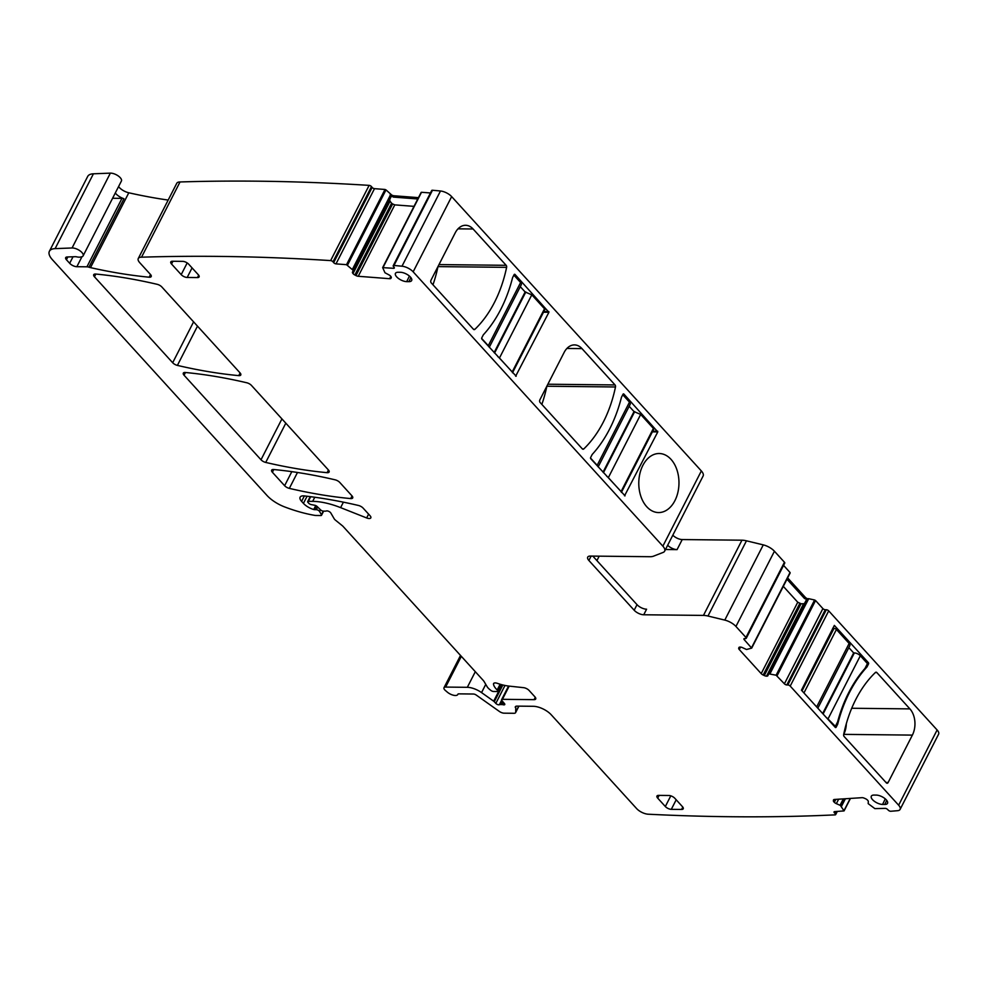 <?xml version="1.0" encoding="UTF-8"?>
<svg xmlns="http://www.w3.org/2000/svg" width="988" height="988" viewBox="0 0 988 988"><rect width="100%" height="100%" fill="white"/><g stroke="black" fill="none" stroke-linecap="round" stroke-linejoin="round"><path stroke-width="1.48" d="M833.958 799.551L833.44 800.132A3.285 1.42 -152.9 0 1 833.502 799.922A3.285 1.42 -152.9 0 1 834.44 799.465L862.005 797.674A3.285 1.42 -152.9 0 1 864.167 798.143L865.315 798.637A3.285 1.42 -152.9 0 1 867.365 799.971L867.563 800.169A3.285 1.42 -152.9 0 1 868.316 801.589L868.193 803.639L874.874 808.616L885.1 808.369A1.877 0.815 -152.9 0 1 887.508 809.394L888.36 810.234A1.877 0.815 -152.9 0 0 890.768 811.259A2161.46 935.142 -152.9 0 0 897.586 810.691A9.374 4.051 -152.9 0 0 900.105 809.394A9.374 4.051 -152.9 0 0 898.635 805.195L790.215 686.092A1.877 0.815 -152.9 0 0 787.831 684.956L786.806 684.943L825.289 609.732L826.314 609.744L787.831 684.956M751.707 647.955L790.19 572.917L751.695 648.128L746.52 649.499L742.531 647.671A3.285 1.42 -152.9 0 0 740.308 647.078L740.061 647.078A3.285 1.42 -152.9 0 0 738.925 647.548A3.285 1.42 -152.9 0 0 738.888 647.634L738.715 648.153A3.285 1.42 -152.9 0 0 739.271 649.536L761.205 673.631A3.285 1.42 -152.9 0 0 763.168 675.014L764.304 675.557A3.285 1.42 -152.9 0 0 766.527 676.15L766.762 676.15A3.285 1.42 -152.9 0 0 767.898 675.693A3.285 1.42 -152.9 0 0 767.935 675.594L768.652 673.816L776.111 675.212L784.41 683.807A1.877 0.815 -152.9 0 0 786.806 684.943M751.695 648.128L744.211 639.656L744.779 638.544M746.249 638.297A1.877 0.815 -152.9 0 0 745.952 637.458L735.937 626.454L774.431 551.242L784.447 562.246A1.877 0.815 -152.9 0 1 784.744 563.086L746.249 638.297A1.877 0.815 -152.9 0 1 745.594 638.557L744.569 638.544A1.877 0.815 -152.9 0 0 743.915 638.816A1.877 0.815 -152.9 0 0 744.211 639.656M735.937 626.454A11.251 4.866 -152.9 0 0 724.784 620.094L707.976 616.03A15.932 6.891 -152.9 0 0 703.456 615.413L643.731 614.771A7.496 3.248 -152.9 0 1 634.173 610.238L588.885 560.48A7.496 3.248 -152.9 0 1 587.712 557.133A7.496 3.248 -152.9 0 1 590.305 556.071L650.03 556.713A15.932 6.891 -152.9 0 0 653.5 556.182L663.17 552.403A11.251 4.866 -152.9 0 0 664.628 551.193A11.251 4.866 -152.9 0 0 662.862 546.154L413.157 271.824A9.374 4.051 -152.9 0 0 401.993 266.204A2161.448 935.142 -152.9 0 0 393.99 265.476A1.877 0.815 -152.9 0 0 393.212 265.735A1.877 0.815 -152.9 0 0 393.434 266.476L394.101 267.303A1.877 0.815 -152.9 0 1 394.311 268.044A1.877 0.815 -152.9 0 1 393.533 268.304L382.652 267.625L384.987 272.762L388.877 274.849A3.285 1.42 -152.9 0 1 390.729 276.282L390.878 276.479A3.285 1.42 -152.9 0 1 391.248 277.776L391.236 277.801A3.285 1.42 -152.9 0 0 391.248 277.776M390.976 197.007L352.494 272.046A3.285 1.42 -152.9 0 0 352.481 272.071A3.285 1.42 -152.9 0 0 352.864 273.367L353.012 273.565A3.285 1.42 -152.9 0 0 354.865 274.997L355.989 275.578A3.285 1.42 -152.9 0 0 358.249 276.282L389.63 278.702A3.285 1.42 -152.9 0 0 390.976 278.27L391.236 277.801M390.976 197.02L353.371 270.502L346.516 264.685L336.006 263.87L374.501 188.659L384.999 189.474L346.516 264.685M332.993 261.82L371.476 186.596A1.877 0.815 -152.9 0 0 369.129 185.374L330.634 260.597A1.877 0.815 -152.9 0 1 332.993 261.82L333.66 262.647A1.877 0.815 -152.9 0 0 336.006 263.87M330.634 260.597A2161.448 935.142 -152.9 0 0 141.531 257.189A9.374 4.051 -152.9 0 0 138.271 258.51A9.374 4.051 -152.9 0 0 139.753 262.697L150.46 274.466A4.681 2.025 -152.9 0 1 151.201 276.566A4.681 2.025 -152.9 0 1 149.176 277.208A341.119 147.583 -152.9 0 1 90.501 267.625A9.374 4.051 -152.9 0 1 88.932 267.18A4.681 2.025 -152.9 0 0 86.944 266.809L76.854 266.711A5.619 2.433 -152.9 0 1 69.679 263.302L66.418 259.733A4.681 2.025 -152.9 0 1 65.69 257.633A4.681 2.025 -152.9 0 1 67.135 256.979L75.31 256.695A4.681 2.025 -152.9 0 1 76.731 256.855A9.374 4.051 -152.9 0 0 80.991 256.966A9.374 4.051 -152.9 0 1 81.51 256.843A7.496 3.248 -152.9 0 0 83.115 255.855A7.496 3.248 -152.9 0 0 79.991 250.816A7.496 3.248 -152.9 0 0 72.062 247.976L55.118 248.63A18.747 8.114 -152.9 0 0 49.4 251.261A18.747 8.114 -152.9 0 0 52.352 259.659L266.945 495.408A23.428 10.139 -152.9 0 0 284.729 506.955A89.031 38.52 -152.9 0 0 314.95 515.403A4.681 2.025 -152.9 0 0 315.777 515.477L320.878 515.538A1.877 0.815 -152.9 0 0 321.532 515.267A1.877 0.815 -152.9 0 0 321.446 514.723L319.544 511.451A2.347 1.013 -152.9 0 0 316.284 509.672L314.567 509.647A2.347 1.013 -152.9 0 1 313.727 509.512A11.251 4.866 -152.9 0 1 303.427 503.374L301.599 501.373A9.374 4.051 -152.9 0 1 300.117 497.186A9.374 4.051 -152.9 0 1 304.378 495.927L301.599 501.373M368.61 514.131L366.659 517.947A4.681 2.025 -152.9 0 0 370.821 517.86A4.681 2.025 -152.9 0 0 370.092 515.761L363.139 508.128A4.681 2.025 -152.9 0 0 358.434 505.461A328.004 141.914 -152.9 0 0 304.378 495.927M366.659 517.947L340.613 507.634A51.549 22.304 -152.9 0 0 312.665 501.361L308.33 501.311A1.877 0.815 -152.9 0 0 307.688 501.571A1.877 0.815 -152.9 0 0 307.984 502.41L308.725 503.238A2.347 1.013 -152.9 0 0 311.232 504.596L314.764 505.276A2.347 1.013 -152.9 0 1 317.148 506.523L320.52 509.833A2.347 1.013 -152.9 0 0 323.397 511.129L325.262 511.154A4.681 2.025 -152.9 0 0 326.299 510.994A2.816 1.21 -152.9 0 1 328.708 511.339A2.816 1.21 -152.9 0 1 330.832 513.019L334.154 518.725A4.681 2.025 -152.9 0 0 335.475 520.17L342.354 525.74A4.681 2.025 -152.9 0 1 343.12 526.456L483.12 680.275A9.374 4.051 -152.9 0 1 484.206 681.72L487.022 686.537A9.374 4.051 -152.9 0 0 489.653 689.439L490.875 690.414A2.347 1.013 -152.9 0 0 493.469 691.476L496.915 691.514A2.347 1.013 -152.9 0 0 497.717 691.18A2.347 1.013 -152.9 0 0 497.186 689.957A14.993 6.484 -152.9 0 1 493.494 684.215A4.681 2.025 -152.9 0 1 493.58 683.573A4.681 2.025 -152.9 0 1 497.359 683.338A32.802 14.19 -152.9 0 0 509.129 686.117L523.603 687.673A4.681 2.025 -152.9 0 1 529.111 690.476L534.965 696.898A4.681 2.025 -152.9 0 1 535.706 698.998A4.681 2.025 -152.9 0 1 534.076 699.665L502.423 699.319A2.347 1.013 -152.9 0 0 501.62 699.652A2.347 1.013 -152.9 0 0 501.929 700.64L504.436 703.542A2.347 1.013 -152.9 0 1 504.757 704.543A2.347 1.013 -152.9 0 1 503.238 704.765A4.681 2.025 -152.9 0 0 501.842 704.568L500.397 704.555A4.681 2.025 -152.9 0 0 499.335 704.728A2.347 1.013 -152.9 0 1 495.815 703.394L494.284 701.727A2.347 1.013 -152.9 0 0 493.667 701.184L481.551 692.6A14.054 6.076 -152.9 0 0 467.324 687.315L445.613 687.08A4.681 2.025 -152.9 0 0 443.983 687.747A4.681 2.025 -152.9 0 0 445.329 690.427L447.305 692.119A7.027 3.038 -152.9 0 0 457.802 694.502A7.027 3.038 -152.9 0 0 457.913 694.206A1.877 0.815 -152.9 0 1 457.95 694.132A1.877 0.815 -152.9 0 1 458.593 693.86L473.425 694.021A2.816 1.21 -152.9 0 1 476.278 695.083L499.323 711.409A4.681 2.025 -152.9 0 0 504.065 713.175L513.982 713.287A4.681 2.025 -152.9 0 0 515.613 712.62A4.681 2.025 -152.9 0 0 515.711 712.064L515.748 706.371M837.281 811.457L835.675 814.606A1.877 0.815 -152.9 0 1 835.132 814.865A2161.448 935.142 -152.9 0 1 648.19 814.211A9.374 4.051 -152.9 0 1 636.593 808.555L551.242 714.793A14.054 6.076 -152.9 0 0 533.322 706.297L516.983 706.124A4.681 2.025 -152.9 0 0 515.353 706.778A4.681 2.025 -152.9 0 0 515.254 707.334M835.675 814.606A1.877 0.815 -152.9 0 0 835.28 813.667L834.428 812.828L835.058 811.605M850.458 798.428L844.073 810.901L834.576 811.63A1.877 0.815 -152.9 0 0 834.045 811.889A1.877 0.815 -152.9 0 0 834.428 812.828M844.073 810.901L840.38 805.442L836.367 803.652L838.664 799.181M833.366 800.7A3.285 1.42 -152.9 0 0 834.119 802.12L834.317 802.318A3.285 1.42 -152.9 0 0 836.367 803.652M265.723 462.433A328.004 141.914 -152.9 0 0 327.09 472.672A4.681 2.025 -152.9 0 0 329.115 472.029A4.681 2.025 -152.9 0 0 328.374 469.93L251.458 385.431A4.681 2.025 -152.9 0 0 246.753 382.764A328.004 141.914 -152.9 0 0 185.336 372.488A4.681 2.025 -152.9 0 0 183.311 373.118A4.681 2.025 -152.9 0 0 184.052 375.218L261.005 459.766A4.681 2.025 -152.9 0 0 265.723 462.433L285.816 423.173M94.453 276.776L172.678 362.732A4.681 2.025 -152.9 0 0 177.395 365.399A328.004 141.914 -152.9 0 0 238.763 375.625A4.681 2.025 -152.9 0 0 240.788 374.983A4.681 2.025 -152.9 0 0 240.047 372.884L161.847 286.977A4.681 2.025 -152.9 0 0 157.141 284.309A328.004 141.914 -152.9 0 0 95.737 274.047A4.681 2.025 -152.9 0 0 93.712 274.676A4.681 2.025 -152.9 0 0 94.453 276.776L95.848 274.047M198.366 274.812L188.696 264.191A4.681 2.025 -152.9 0 0 182.718 261.363L172.418 261.252A4.681 2.025 -152.9 0 0 170.801 261.906A4.681 2.025 -152.9 0 0 171.529 264.006L181.199 274.627A4.681 2.025 -152.9 0 0 187.177 277.467L197.477 277.579A4.681 2.025 -152.9 0 0 199.107 276.912A4.681 2.025 -152.9 0 0 198.366 274.812M408.921 281.654A7.855 3.396 -152.9 0 0 411.675 280.506A7.855 3.396 -152.9 0 0 408.513 275.356A7.855 3.396 -152.9 0 0 400.399 272.28L398.176 272.256A7.855 3.396 -152.9 0 0 395.472 273.33A7.855 3.396 -152.9 0 0 398.51 278.493A7.855 3.396 -152.9 0 0 406.71 281.629L408.921 281.654L410.885 277.591M665.332 806.517A4.681 2.025 -152.9 0 0 671.297 809.345L681.596 809.456A4.681 2.025 -152.9 0 0 683.227 808.802A4.681 2.025 -152.9 0 0 682.486 806.702L674.853 798.316A4.681 2.025 -152.9 0 0 668.876 795.488L658.588 795.377A4.681 2.025 -152.9 0 0 656.958 796.032A4.681 2.025 -152.9 0 0 657.699 798.131L665.332 806.517L670.79 795.834M289.336 488.381A328.004 141.914 -152.9 0 0 350.691 498.582A4.681 2.025 -152.9 0 0 352.704 497.94A4.681 2.025 -152.9 0 0 351.963 495.853L339.786 482.465A4.681 2.025 -152.9 0 0 335.08 479.81A328.004 141.914 -152.9 0 0 273.664 469.522A4.681 2.025 -152.9 0 0 271.638 470.165A4.681 2.025 -152.9 0 0 272.379 472.264L284.618 485.713A4.681 2.025 -152.9 0 0 289.336 488.381L297.474 472.486M882.568 804.442A7.855 3.396 -152.9 0 1 874.38 801.305A7.855 3.396 -152.9 0 1 871.342 796.13A7.855 3.396 -152.9 0 1 874.047 795.068L876.257 795.093A7.855 3.396 -152.9 0 1 884.384 798.168A7.855 3.396 -152.9 0 1 887.533 803.318A7.855 3.396 -152.9 0 1 884.791 804.454L882.568 804.442L885.273 798.872M383.035 267.501L421.518 192.277L382.813 267.513M421.518 192.277L430.447 192.969M664.628 551.193L703.123 475.981A11.251 4.866 -152.9 0 0 701.344 470.943L451.652 196.612A9.374 4.051 -152.9 0 0 440.487 190.993A2161.448 935.142 -152.9 0 0 432.485 190.252A1.877 0.815 -152.9 0 0 431.707 190.511L393.212 265.735M672.816 535.187A7.496 3.248 -152.9 0 0 682.226 539.559L741.951 540.201L703.456 615.413M707.976 616.03L746.459 540.819A15.932 6.891 -152.9 0 0 741.951 540.201M746.459 540.819L763.279 544.882L724.784 620.094M774.431 551.242A11.251 4.866 -152.9 0 0 763.279 544.882M783.558 565.383L790.042 572.497L751.559 647.72M807.196 598.605L808.147 598.963M808.443 598.629L814.606 600L776.111 675.212M777.074 675.755L815.557 600.531L814.606 600M815.557 600.531L822.893 608.596A1.877 0.815 -152.9 0 0 825.289 609.732M900.105 809.394L938.6 734.183A9.374 4.051 -152.9 0 0 937.118 729.984L828.71 610.88A1.877 0.815 -152.9 0 0 826.314 609.744M369.129 185.374A2161.448 935.142 -152.9 0 0 180.026 181.965A9.374 4.051 -152.9 0 0 176.766 183.286L138.271 258.51M371.476 186.596L372.143 187.436A1.877 0.815 -152.9 0 0 374.501 188.659M347.517 265.117L385.999 189.906L384.999 189.474M385.999 189.906L391.779 195.068M786.967 579.227L804.516 598.506L808.11 599.901L769.837 673.828M768.652 673.816L806.097 600.408L807.653 599.926M805.232 602.717L803.8 603.779L766.762 676.15M783.311 586.366L797.748 602.223L801.046 603.754L803.8 603.779M667.666 545.265A7.496 3.248 -152.9 0 0 677.064 549.624L665.492 549.501M599.173 556.17L596.913 560.604M592.812 556.096L637.025 604.668A7.496 3.248 -152.9 0 0 646.584 609.201L643.731 614.771M667.135 509.845A29.517 20.093 -89.4 0 1 658.564 512.562A29.517 20.093 -89.4 0 1 639.199 489.258A29.517 20.093 -89.4 0 1 650.623 456.221A29.517 20.093 -89.4 0 1 659.194 453.517A29.517 20.093 -89.4 0 1 678.558 476.821A29.517 20.093 -89.4 0 1 667.135 509.845M625.071 495.84L590.787 458.765A0.939 0.642 -89.4 0 1 590.663 457.456L592.207 454.443A124.167 84.523 -89.4 0 0 621.464 397.275L622.996 394.274A0.939 0.642 -89.4 0 1 623.897 394.076L657.786 431.904L624.54 495.828M540.103 402.486L582.327 448.873A1.877 1.272 -89.4 0 0 583.784 448.935A112.459 76.558 -89.4 0 0 615.487 386.975A1.877 1.272 -89.4 0 0 615.042 384.937L581.981 348.616A18.747 12.758 -89.4 0 0 574.485 344.911A18.747 12.758 -89.4 0 0 564.111 352.481L539.856 399.868A1.877 1.272 -89.4 0 0 540.103 402.486M516.193 376.218L481.909 339.131A0.939 0.642 -89.4 0 1 481.786 337.822L483.33 334.821A124.167 84.523 -89.4 0 0 512.574 277.653L514.118 274.639A0.939 0.642 -89.4 0 1 515.007 274.454L548.908 312.282L515.65 376.206M431.225 282.864A1.877 1.272 -89.4 0 1 430.978 280.234L455.221 232.847A18.747 12.758 -89.4 0 1 465.595 225.289A18.747 12.758 -89.4 0 1 473.091 228.994L506.152 265.315A1.877 1.272 -89.4 0 1 506.609 267.353A112.459 76.558 -89.4 0 1 474.907 329.313A1.877 1.272 -89.4 0 1 473.437 329.251L431.225 282.864M432.485 190.252L393.99 265.476M358.249 276.282L394.78 204.874L413.997 206.356M394.78 204.874L392.631 203.96L355.989 275.578M354.865 274.997L391.606 203.195L392.631 203.96M391.606 203.195L389.889 200.996L389.791 199.168M353.309 270.317L390.952 196.76L390.297 195.34L352.457 269.279M390.099 195.068L390.519 194.241A3.285 1.42 -152.9 0 0 394.027 195.772L393.348 197.094L390.297 195.34M180.026 181.965L141.531 257.189M118.572 186.584A9.374 4.051 -152.9 0 0 128.798 192.784A341.119 147.583 -152.9 0 0 168.182 200.07M115.3 192.969A9.374 4.051 -152.9 0 0 123.957 198.736A4.681 2.025 -152.9 0 0 121.969 198.366L86.944 266.809M112.595 198.267L121.969 198.366M83.115 255.855L121.413 181.026A7.496 3.248 -152.9 0 0 118.288 175.975A7.496 3.248 -152.9 0 0 110.36 173.135L72.062 247.976M49.4 251.261L87.697 176.432A18.747 8.114 -152.9 0 1 93.415 173.802L110.36 173.135M844.123 736.492A1.877 1.272 -89.4 0 1 843.678 734.455A112.459 76.558 -89.4 0 1 875.38 672.507A1.877 1.272 -89.4 0 1 876.838 672.569L909.899 708.89A18.747 12.758 -89.4 0 1 912.381 735.109L888.138 782.496A1.877 1.272 -89.4 0 1 886.347 782.879L844.123 736.492M801.441 690.192L834.354 625.416L868.378 662.676A0.939 0.642 -89.4 0 1 868.501 663.985L866.958 666.999A124.167 84.523 -89.4 0 0 837.701 724.155L836.169 727.168A0.939 0.642 -89.4 0 1 835.268 727.366L801.441 690.192M804.516 598.506L805.183 597.197L787.634 577.906M805.183 597.197A3.285 1.42 -152.9 0 0 808.542 599.074L808.11 599.901M541.856 404.413A112.459 76.558 90.6 0 0 546.846 386.234A1.877 1.272 90.6 0 0 546.858 386.185M432.979 284.791A112.459 76.558 90.6 0 0 437.968 266.612A1.877 1.272 90.6 0 0 437.968 266.562M418.455 197.649L394.027 195.772M393.348 197.094L417.776 198.971M843.666 734.516L843.74 734.368A18.747 12.758 90.6 0 0 846.308 723.747M822.671 713.509L853.669 652.92L854.361 652.932A4.681 2.025 27.1 0 1 860.326 655.76L867.452 663.59A1.877 0.815 27.1 0 1 867.723 663.973L866.18 666.986L866.958 666.999M835.082 727.156L837.701 724.155M866.18 666.986L864.982 668.419A124.167 84.523 90.6 0 0 837.589 721.944L836.935 724.155M598.172 466.879L630.221 404.24A4.681 2.025 -152.9 0 0 629.492 402.141L622.761 394.743M597.95 466.62A4.681 2.025 -152.9 0 0 597.16 465.323L590.54 458.062M653.043 429.521L653.401 428.421L640.681 414.441L634.024 411.601L629.183 406.29M653.698 429.261L621.39 492.382A1.877 0.815 -152.9 0 0 621.069 491.592L608.349 477.624A4.681 2.025 -152.9 0 0 606.768 476.315M634.024 411.601L603.013 472.19M826.425 717.634A4.681 2.025 27.1 0 1 828.006 718.943L836.169 727.168M802.985 691.884L817.595 707.939M802.046 690.859L834.033 628.356L832.686 628.343M834.033 628.356A1.877 0.815 27.1 0 1 836.416 629.492L849.137 643.46A4.681 2.025 27.1 0 1 849.878 645.559L817.829 708.198M853.669 652.92L848.828 647.609M489.295 347.245L521.343 284.618A4.681 2.025 -152.9 0 0 520.602 282.519L513.871 275.121M489.06 346.998A4.681 2.025 -152.9 0 0 488.27 345.701L481.662 338.427M544.166 309.899L544.512 308.787L531.803 294.819L525.134 291.979L520.293 286.656M512.5 372.748A1.877 0.815 -152.9 0 0 512.192 371.97L499.471 358.002A4.681 2.025 -152.9 0 0 497.89 356.693M525.134 291.979L494.136 352.568M828.71 610.88L790.215 686.092M822.893 608.596L784.41 683.807M769.948 673.841L807.789 599.901M806.097 600.408L768.503 673.865L806.109 600.383M766.527 676.15L803.528 603.841M801.046 603.754L764.304 675.557M763.168 675.014L799.811 603.409M797.748 602.223L761.205 673.631M739.271 649.536L740.518 647.091M739.172 647.276L738.715 648.153M784.447 562.246L745.952 637.458M682.226 539.559L677.064 549.624M637.025 604.668L634.173 610.238M591.145 556.083L588.885 560.48M701.344 470.943L662.862 546.154M451.652 196.612L413.157 271.824M440.487 190.993L401.993 266.204M394.064 267.266L393.533 268.304M390.976 278.27L391.31 277.616M390.816 276.393L389.63 278.702M390.013 201.256L353.012 273.565M352.864 273.367L389.889 200.996M352.543 269.366L390.371 195.451M372.143 187.436L333.66 262.647M150.534 274.541L149.176 277.208M128.798 192.784L90.501 267.625M123.957 198.736L88.932 267.18M81.955 256.732L76.854 266.711M73.026 256.769L69.679 263.302M67.851 256.954L66.418 259.733M93.415 173.802L55.118 248.63M323.286 511.129L321.446 514.723M320.421 509.734L319.544 511.451M317.642 507.005L316.284 509.672M316.456 505.967L314.567 509.647M315.74 505.584L313.727 509.512M307.07 496.235L303.427 503.374M340.613 507.634L343.404 502.163M314.777 497.236L312.665 501.361M308.33 501.311L310.701 496.692M500.126 684.239L497.186 689.957M494.037 683.128L493.494 684.215M535.286 697.293L534.076 699.665M502.423 699.319L509.178 686.117M504.078 703.135L503.238 704.765M503.139 702.036L501.842 704.568M500.397 704.555L502.225 700.974M501.645 700.208L499.335 704.728M504.992 685.462L495.815 703.394M494.284 701.727L502.855 684.98M502.065 684.783L493.667 701.184M481.551 692.6L485.75 684.375M475.314 671.692L467.324 687.315M445.613 687.08L461.347 656.341M518.737 706.136L515.711 712.064M836.379 811.519L835.28 813.667M850.248 798.44L844.024 810.605M841.418 806.48L845.382 798.749M845.259 798.761L841.356 806.393M840.38 805.442L843.752 798.86M843.344 798.884L840.084 805.245M835.823 799.366L834.317 802.318M834.119 802.12L835.515 799.391M937.118 729.984L898.635 805.195M328.448 470.016L327.09 472.672M281.926 418.9L261.005 459.766M185.448 372.501L184.052 375.218M193.599 321.853L172.678 362.732M240.121 372.97L238.763 375.625M197.489 326.126L177.395 365.399M198.687 275.207L197.477 277.579M192.067 267.896L187.177 277.467M187.189 262.932L181.199 274.627M172.937 261.252L171.529 264.006M406.71 281.629L409.403 276.06M676.2 799.786L671.297 809.345M659.107 795.377L657.699 798.131M682.807 807.097L681.596 809.456M352.037 495.939L350.691 498.582M291.818 471.647L284.618 485.713M273.775 469.535L272.379 472.264M886.755 800.404L884.791 804.454M623.144 394.064L623.897 394.076M652.71 431.2L657.724 431.25M652.376 431.842L657.786 431.904M566.914 348.455L581.981 348.616M547.858 384.221L615.042 384.937M546.846 386.234L615.487 386.975M582.377 448.923L583.784 448.935M514.254 274.442L515.007 274.454M543.82 311.566L548.846 311.628M543.486 312.22L548.908 312.282M458.024 228.833L473.091 228.994M438.981 264.586L506.152 265.315M437.968 266.612L506.609 267.353M473.487 329.288L474.907 329.313M875.331 672.544L876.838 672.569M851.718 708.26L909.899 708.89M843.74 734.368L912.381 735.109M885.977 782.471L888.138 782.496M866.612 662.652L868.378 662.676M867.723 663.973L868.501 663.985M629.492 402.141L597.16 465.323M634.704 411.613L603.458 472.672M640.681 414.441L608.349 477.624M653.401 428.421L621.069 491.592M828.006 718.943L860.326 655.76M823.103 713.991L854.361 652.932M864.982 668.419L867.452 663.59M835.119 726.773L837.589 721.944M816.804 706.642L849.137 643.46M804.084 692.674L836.416 629.492M520.602 282.519L488.27 345.701M525.826 291.991L494.568 353.049M531.803 294.819L499.471 358.002M544.512 308.787L512.192 371.97M421.135 192.413L382.652 267.625M323.644 511.129L321.532 515.267M310.22 496.631L307.688 501.571M501.126 684.523L497.717 691.18M508.573 686.055L501.62 699.652M460.519 655.439L443.983 687.747M518.922 706.136L515.613 712.62M544.808 309.627L512.513 372.76"/></g></svg>
